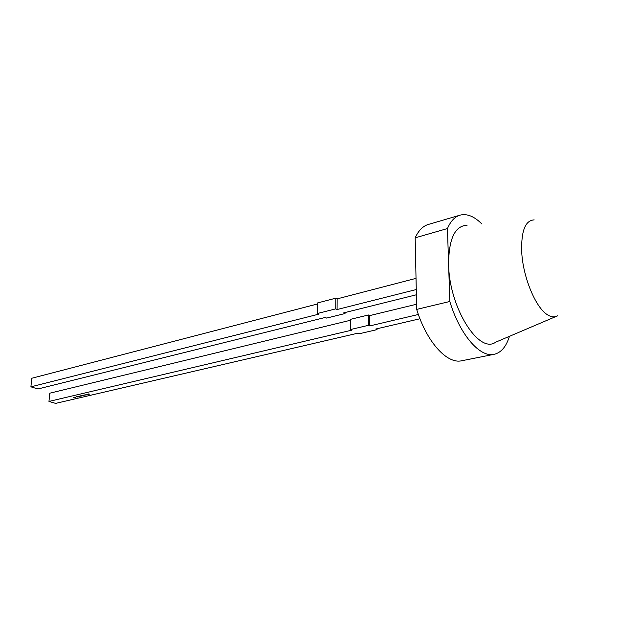 <?xml version="1.0" encoding="UTF-8"?>
<svg xmlns="http://www.w3.org/2000/svg" width="618" height="618" viewBox="0 0 618 618"><rect width="100%" height="100%" fill="white"/><g stroke="black" fill="none" stroke-linecap="round" stroke-linejoin="round"><path stroke-width="0.93" d="M460.101 215.134L428.374 224.45C422.936 226.041 418.533 230.506 415.172 237.83L447.455 228.552C450.63 221.144 454.848 216.671 460.101 215.134C467.015 213.403 474.292 216.362 481.932 224.033M557.59 315.813C554.616 317.544 551.21 317.173 547.378 314.709C535.574 307.602 522.851 276.825 521.7 251.696C521.136 230.939 525.3 220.34 534.176 219.892M555.698 316.625L495.69 342.187C478.973 354.608 449.131 307.494 448.622 264.566C448.699 238.934 454.871 225.809 467.131 225.199M87.416 394.207L88.498 394.377L87.439 394.624L86.953 394.315L87.416 394.207M84.233 394.948L85.091 395.172L84.233 394.948M83.955 395.018L84.813 395.234L83.955 395.018M82.418 395.45L83.453 395.729L82.426 395.412M80.997 395.705L81.862 395.929L80.997 395.705M81.267 396.068L80.023 395.806L81.306 395.899M79.954 396.37L78.973 396.177L79.954 396.37M77.629 396.632L78.81 396.779L77.644 396.555M418.378 314.477L369.703 325.933L368.467 325.315L350.29 329.603L351.534 330.213L48.969 401.43L55.62 403.392L357.722 333.218L358.95 333.82L377.05 329.626L375.837 329.015L419.97 318.764M74.129 397.312L74.685 397.606L73.21 397.529L74.129 397.312M77.25 396.586L77.876 397.011L76.369 396.787L77.25 396.586M78.857 396.316L79.737 396.578L78.872 396.362M79.846 395.976L81.02 396.292L79.846 395.976M81.406 395.613L82.271 395.829L81.406 395.613M83.7 395.505L82.449 395.242L83.739 395.327M84.967 394.778L86.111 395.087L84.967 394.778M86.327 394.462L87.401 394.632L86.35 394.879L85.863 394.57L86.327 394.462M88.513 393.952L89.595 394.122L88.536 394.369L88.05 394.06L88.513 393.952M447.455 228.552L449.811 301.484L416.686 309.402L415.172 237.83M509.456 336.323C506.204 346.721 501.082 352.716 494.083 354.323C480.031 357.799 459.923 334.902 449.811 301.484M494.083 354.323L461.654 360.765C447.1 364.319 426.675 342.063 416.686 309.402M416.377 294.778L343.708 312.87L345.022 313.527L326.628 318.092L325.307 317.443L37.968 388.969L30.9 386.829L31.804 378.247L317.389 304.002M345.022 313.527L345.022 312.538M416.03 278.363L337.142 298.873L337.08 309.533L416.262 289.548M337.08 309.533L335.744 308.861L335.806 298.185L337.142 298.873M335.806 298.185L317.405 302.982L317.273 313.542L318.625 314.199L30.9 386.829M335.744 308.861L317.273 313.542M416.571 304.234L369.649 315.62L368.421 314.987L350.298 319.39L350.29 329.603M350.298 320.309L49.788 393.195L48.969 401.43M368.467 325.315L368.421 314.987M377.05 329.626L377.042 328.737M369.703 325.933L369.649 315.62M74.716 397.181L75.52 397.335L74.716 397.25M77.088 396.864L77.659 396.949L77.096 396.802M80.471 395.844L81.275 395.991L80.464 395.914M82.673 395.481L82.086 395.45M81.978 395.551L82.665 395.528M82.966 395.25L83.7 395.42L83.005 395.288"/></g></svg>

